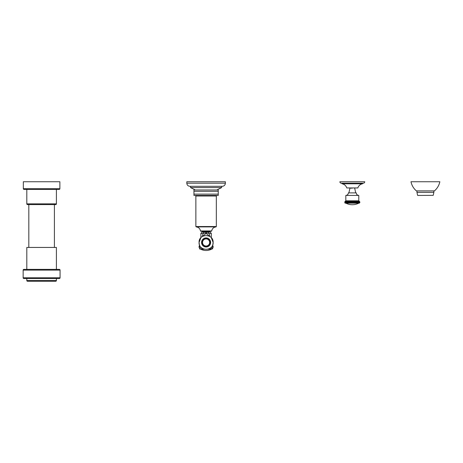 <?xml version="1.0" encoding="UTF-8"?>
<svg xmlns="http://www.w3.org/2000/svg" width="463" height="463" viewBox="0 0 463 463"><rect width="100%" height="100%" fill="white"/><g stroke="black" fill="none" stroke-linecap="round" stroke-linejoin="round"><path stroke-width="0.69" d="M346.926 202.597L346.961 201.903L347.111 203.141L346.486 202.597L347.065 201.382L346.961 201.903L347.638 201.382L347.748 201.903L348.436 201.382L348.627 201.903L349.31 201.382L349.577 201.903L350.242 201.382L350.578 201.903L351.214 201.382L351.614 201.903L352.204 201.382L352.661 201.903L353.2 201.382L353.703 201.903L354.178 201.382L354.716 201.903L355.121 201.382L355.688 201.903L356.006 201.382L356.585 201.903L356.823 201.382L357.407 201.903L357.546 201.382L358.906 201.903L358.767 201.382L359.34 201.903L359.132 201.382L359.641 201.903L359.357 201.382L359.803 201.903L359.45 201.382L359.826 202.597L359.294 203.141L359.803 201.903L359.826 202.597L359.294 203.141L359.803 202.597L359.543 201.561M350.462 201.903L350.381 203.141L349.895 202.597L350.433 201.382M349.472 201.903L349.461 203.141L348.928 202.597L349.49 201.382M348.541 201.903L348.598 203.141L348.026 202.597L348.604 201.382M347.678 201.903L347.811 203.141L347.204 202.597L347.794 201.382M346 201.903L345.687 201.903L346.017 203.141L345.398 202.597L345.797 201.422L345.878 202.597L345.878 201.903L346.44 201.382L346.509 203.141L345.878 202.597L346 201.903L346.926 201.422M345.271 201.903L345.653 203.141L345.051 202.597L345.143 201.903L345.93 201.382L345.687 202.597L346.017 203.141L345.687 202.597M352.522 201.903L352.308 203.141L345.334 203.147L344.929 202.968L345.317 203.141L344.785 201.903L345.166 201.382L344.848 202.597L345.288 201.382L344.97 202.597L345.421 203.141L344.848 202.597L345.421 201.561M351.214 201.382L351.614 202.597L352.088 202.597L352.308 203.141L351.955 201.903L352.407 201.382M351.486 201.903L351.33 203.141L350.908 202.597L351.411 201.382M351.486 202.597L351.33 203.141M350.04 202.597L350.381 203.141M349.073 202.597L349.461 203.141M348.17 202.597L348.598 203.141M347.343 202.597L347.811 203.141M346.341 201.446L346.509 203.141L346 202.597M345.271 202.597L346.017 203.141M345.421 202.933L345.143 202.597M345.421 203.141L344.964 202.597L345.143 201.903M359.294 203.141L359.826 202.597L359.294 203.141L352.308 203.147M359.438 201.561L359.768 202.597L359.195 203.141L359.647 201.903L359.647 202.597L358.958 203.141L359.34 201.903L359.352 202.597L358.594 203.141L358.813 201.561L359.109 202.597L358.594 203.141L358.906 201.903L358.923 202.597L358.107 203.141L358.31 201.561L358.611 202.597L358.107 203.141L358.339 201.903L358.339 202.597L357.505 203.141L357.691 201.422M357.268 201.903L356.961 202.933L356.961 201.561L357.407 202.597L356.805 203.141L356.973 201.382M356.446 201.903L356.145 202.933L356.145 201.561L356.585 202.597L356.012 203.141L356.174 201.382M355.538 201.903L355.254 202.933L355.254 201.561L355.688 202.597L355.15 203.141L355.3 201.382M354.571 201.903L354.305 202.933L354.305 201.561L354.716 202.597L354.236 203.141L354.369 201.382M353.558 201.903L353.315 202.933L353.315 201.561L353.703 202.597L353.281 203.141L353.003 202.597L353.396 201.382M359.693 201.903L359.195 203.141L359.647 202.597M359.467 202.597L359.56 201.903L359.352 202.597M357.997 202.597L358.125 201.903L357.505 203.141L357.702 201.903L357.65 202.597L357.268 202.597M356.932 202.597L356.805 203.141M356.076 202.597L356.012 203.141M355.138 202.597L355.15 203.141M354.154 202.597L354.236 203.141M353.13 202.597L353.281 203.141M359.826 201.903L359.305 201.353L345.305 201.353L344.923 201.903M359.195 201.561L359.467 201.903M357.691 201.561L357.997 201.903M344.785 202.597L345.172 201.382M351.052 202.597L351.301 202.933L351.301 201.422M345.826 200.809L345.826 195.415L358.784 195.415L358.784 200.809L345.826 200.809L345.305 201.353M354.675 188.14L355.717 192.892L356.261 192.892L348.35 192.892C348.199 194.425 347.36 195.264 345.826 195.415M352.308 188.14L349.941 188.14L348.899 192.892L348.35 192.892M355.717 192.892L352.308 192.892M362.726 183.522L362.5 183.788A6.031 6.031 0 0 0 357.847 187.943L346.77 187.943A6.031 6.031 0 0 0 342.111 183.788L341.891 183.203L362.726 183.203L362.726 183.522L341.891 183.522M341.341 183.203L363.27 183.203A1.464 1.464 0 0 0 364.734 181.745L339.877 181.745A1.464 1.464 0 0 0 341.341 183.203M23.15 277.783L23.15 270.108L60.068 270.108L60.068 277.783A0.729 0.729 0 0 1 59.339 278.518L23.879 278.518A0.729 0.729 0 0 1 23.15 277.783L60.068 277.783M23.879 269.379L59.339 269.379L23.879 269.379A0.729 0.729 0 0 0 23.15 270.108M59.339 269.379A0.729 0.729 0 0 1 60.068 270.108M56.411 269.379L56.411 247.445L26.808 247.445L26.808 269.379M28.816 247.445L28.816 204.588M54.402 247.445L54.402 204.588M26.808 189.419L26.808 203.859A0.729 0.729 0 0 0 27.537 204.588L55.682 204.588A0.729 0.729 0 0 0 56.411 203.859L56.411 189.419M59.883 188.69A0.729 0.729 0 0 1 59.154 189.419L24.064 189.419A0.729 0.729 0 0 1 23.335 188.69L23.335 181.745L59.883 181.745L59.883 188.69L23.335 188.69M56.411 278.518L56.411 280.526A0.729 0.729 0 0 1 55.682 281.255L27.537 281.255A0.729 0.729 0 0 1 26.808 280.526L26.808 278.518M417.771 195.45L433.223 195.34L417.771 195.45M425.41 190.883L416.364 190.883C413.557 188.429 411.763 185.385 410.976 181.745L439.85 181.745C439.063 185.385 437.263 188.429 434.456 190.883L425.41 190.883M190.559 186.311L189.923 186.311L190.559 186.311L190.559 187.59L221.632 187.59L221.632 186.311L222.269 186.311L189.923 186.311C188.036 186.126 187 185.09 186.815 183.203C187 185.09 188.036 186.126 189.923 186.311M209.033 248.851L212.621 248.851L212.621 247.936C213.489 247.769 213.055 245.274 212.621 245.749L212.314 245.749M212.887 245.957L212.621 247.936L210.509 247.936M199.356 247.774L199.57 245.749C199.136 245.274 198.702 247.769 199.57 247.936L201.683 247.936M203.813 232.032L210.15 232.032L202.256 231.766L200.89 233.462L202.042 232.032L203.813 232.032L203.159 233.462L200.89 233.462L200.89 237.727L199.061 242.456L199.57 245.749L199.877 245.749M209.947 236.57L209.033 233.462L211.307 233.462L210.15 232.032L211.307 233.462L211.307 237.727L213.13 242.456L212.621 245.749M206.099 232.038L206.099 232.825L203.159 233.462L202.244 236.57M208.379 232.032L209.033 233.462L206.099 232.825L206.099 233.352L202.632 236.333M211.701 230.95L200.491 230.95C200.022 228.583 198.592 227.235 196.202 226.899L195.861 226.534L195.861 195.999L216.331 195.999L216.331 226.534L215.989 226.899L196.202 226.899L195.861 226.534L216.331 226.534L215.989 226.899C213.599 227.235 212.17 228.583 211.701 230.95L211.336 231.274L200.855 231.274L202.256 231.274L202.256 231.766M209.936 231.766L209.936 231.274L206.099 231.274M206.099 195.45L193.945 195.45L193.945 191.283L193.945 194.136L218.252 194.136L218.252 191.283L218.252 195.45L206.099 195.45M206.099 191.283L218.252 191.283L218.252 189.969L193.945 189.969L193.945 191.283L206.099 191.283M206.099 181.745L186.815 181.745L186.815 183.203L225.377 183.203C225.192 185.09 224.156 186.126 222.269 186.311C224.156 186.126 225.192 185.09 225.377 183.203L225.377 181.745L206.099 181.745M209.56 236.333L206.099 233.352M201.619 242.456A4.48 4.48 0 0 0 206.099 246.935A4.48 4.48 0 0 0 210.572 242.456A4.48 4.48 0 0 0 206.099 237.976A4.48 4.48 0 0 0 201.619 242.456A4.48 4.48 0 0 0 206.099 246.935A4.48 4.48 0 0 0 210.572 242.456A4.48 4.48 0 0 0 206.099 237.976A4.48 4.48 0 0 0 201.619 242.456M209.658 242.456A3.565 3.565 0 0 0 206.099 238.896A3.565 3.565 0 0 0 202.534 242.456A3.565 3.565 0 0 0 206.099 246.021A3.565 3.565 0 0 0 209.658 242.456M203.159 248.851L199.756 249.036L203.593 249.036M208.558 249.048L212.621 248.851M346.926 202.933L346.619 202.597M350.462 202.597L350.908 202.597L351.052 201.903M349.472 202.597L349.895 202.597L350.04 201.903M348.541 202.597L348.928 202.597L349.073 201.903M347.678 202.597L348.17 201.903M346.926 201.561L346.909 202.597L347.343 201.903M346.243 201.903L346.243 202.597L346.619 201.903M345.508 202.597L345.508 201.903M344.97 202.597L344.964 201.903M345.172 202.933L344.923 202.597M344.785 201.903L345.317 203.141M356.446 202.597L356.863 202.597L356.932 201.903M355.538 202.597L355.989 202.597L356.076 201.903M354.571 202.597L355.04 202.597L355.138 201.903M353.558 202.597L354.039 202.597L354.154 201.903M352.522 202.597L353.003 202.597L353.13 201.903M359.109 201.903L359.109 202.597M358.611 201.903L358.611 202.597M352.088 202.597L352.088 201.903M357.847 187.943L346.77 187.943M362.5 183.788L342.111 183.788M26.808 203.859L56.411 203.859M56.411 280.526L26.808 280.526M433.866 190.883L433.866 192.342L416.96 192.342L417.603 195.34M201.561 242.456A4.537 4.537 0 0 0 206.099 246.993A4.537 4.537 0 0 0 210.63 242.456A4.537 4.537 0 0 0 206.099 237.924A4.537 4.537 0 0 0 201.561 242.456M201.984 242.456A4.115 4.115 0 0 0 206.099 246.571A4.115 4.115 0 0 0 210.208 242.456A4.115 4.115 0 0 0 206.099 238.347A4.115 4.115 0 0 0 201.984 242.456M204.131 249.216L200.716 249.216L203.633 249.048M208.061 249.216L211.579 249.036M346.926 202.973L346.909 202.597M346.382 203.095L346.243 202.597M345.514 201.393L345.259 202.597L345.641 203.141M358.622 203.141L358.923 202.597M358.229 203.095L358.374 202.597M357.685 202.973L357.702 202.597M359.334 201.388L359.647 201.903M359.097 201.393L359.352 201.903M358.738 201.411L358.923 201.903M358.269 201.446L358.374 201.903M357.685 201.527L357.702 201.903M346.926 201.527L346.909 201.903M345.873 201.411L345.687 201.903M358.784 200.809L359.305 201.353M356.261 192.892C356.412 194.425 357.251 195.264 358.784 195.415M345.855 203.147A14.035 14.035 0 0 0 358.761 203.147M433.866 192.342L433.223 195.34M416.96 190.883L416.96 192.342M195.311 189.969L190.559 187.59L195.311 189.969M216.881 189.969L221.632 187.59L216.881 189.969M200.491 230.95L200.855 231.274M195.861 195.999L195.311 195.45M216.331 195.999L216.881 195.45M199.061 242.456C198.621 233.381 213.57 233.381 213.13 242.456C213.57 233.381 198.621 233.381 199.061 242.456C198.621 251.536 213.57 251.536 213.13 242.456C213.57 251.531 198.621 251.531 199.061 242.456M199.57 248.851L199.57 247.936M200.716 249.216A12.061 12.061 0 0 0 211.475 249.216"/></g></svg>

